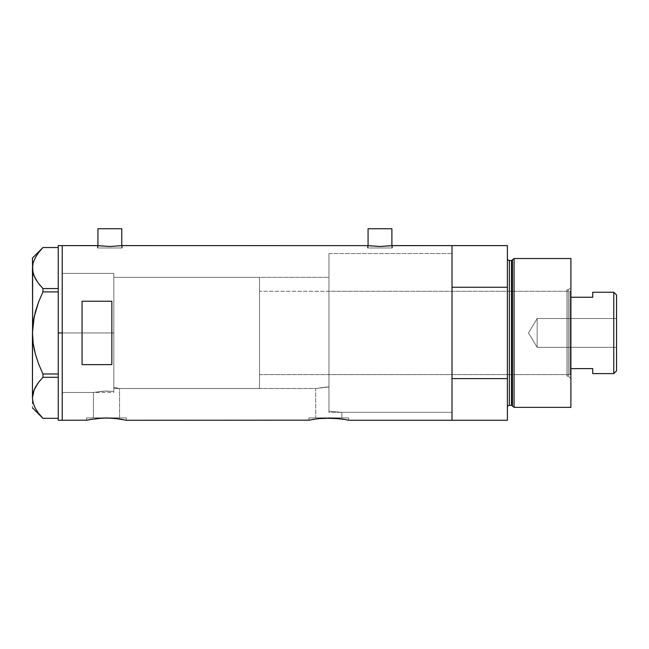 <?xml version="1.0" encoding="UTF-8"?>
<svg xmlns="http://www.w3.org/2000/svg" width="649" height="649" viewBox="0 0 649 649"><rect width="100%" height="100%" fill="white"/><g stroke="black" fill="none" stroke-linecap="round" stroke-linejoin="round"><path stroke-width="0.49" stroke-dasharray="3.25 2.43" d="M126.328 420.26L126.328 417.883L106.477 417.883L119.538 417.883L119.538 388.508L113.826 387.445L113.826 277.366L328.962 277.366L328.962 386.95L315.706 388.508L119.538 388.508L115.076 387.631L119.538 388.508L119.538 417.883L93.424 417.883L93.424 392.475L103.67 391.096L113.826 391.485L113.826 387.445L115.076 387.631L113.826 387.445L113.826 391.485L105.422 391.039L93.424 392.475L62.223 392.475L62.223 273.391L113.826 273.391L113.826 391.485L113.826 273.391L62.223 273.391L62.223 420.26L62.223 245.606L62.223 392.475L62.223 273.391L62.223 392.475L93.424 392.475L105.422 391.039L113.826 391.485L113.826 273.391L113.826 391.485L113.826 387.445L113.826 391.485L103.67 391.096L93.424 392.475L93.424 417.883L106.477 417.883L86.633 417.883L126.328 417.883L126.328 420.26L122.961 419.562M121.761 247.991L121.761 245.679L121.761 247.991L97.942 247.991L121.761 247.991M97.691 245.638L98.397 245.736L97.447 245.606L97.447 247.991L109.851 247.991L97.942 247.991L97.942 245.679L97.942 247.991L122.255 247.991L97.447 247.991L97.447 245.606L109.859 246.49L122.255 245.606L122.255 247.991L122.255 245.606M391.882 247.991L391.882 245.679L391.882 247.991L368.064 247.991L391.882 247.991M367.813 245.638L367.569 247.991L379.973 247.991L368.064 247.991L368.064 245.679L368.064 247.991L392.377 247.991L367.569 247.991L367.569 245.606L379.981 246.49L392.377 245.606L392.377 247.991L392.377 245.606L379.981 246.49L368.518 245.736M348.61 420.26L348.61 417.883L328.767 417.883L341.828 417.883L341.828 412.326L328.962 411.239L328.962 319.065L328.962 411.239L328.962 386.95L328.962 411.239L341.828 412.326L452.02 412.326L452.02 245.606L452.02 332.937L452.02 253.548L328.962 253.548L328.962 411.239L328.962 253.548L452.02 253.548L452.02 412.326L341.828 412.326L328.962 411.239L328.962 277.366L328.962 386.95L326.374 387.007L328.962 386.95L328.962 411.239L341.828 412.326L341.828 417.883L315.706 417.883L315.706 388.508L326.374 387.007L315.706 388.508L315.706 417.883L328.767 417.883L308.924 417.883L348.61 417.883L348.61 420.26L345.195 419.546M86.633 420.26L86.633 417.883L86.633 420.26L95.444 418.686M119.075 418.905L122.969 419.562L110.346 418.061L101.358 418.134M110.346 418.061L108.156 417.997M114.086 418.313L112.464 418.191M117.485 418.686L114.995 418.402M119.067 418.905L118.353 418.8M308.924 420.26L308.924 417.883L308.924 420.26L317.734 418.686M340.636 418.8L345.26 419.562L332.637 418.061L323.648 418.134M332.637 418.061L330.446 417.997M336.369 418.313L334.754 418.191M339.776 418.686L337.285 418.402M98.397 245.736L109.859 246.49L122.02 245.638M91.46 419.295L89.984 419.562M106.468 417.98L98.859 418.321M313.751 419.295L312.274 419.562M328.759 417.98L321.15 418.321M452.02 245.606L452.02 420.26L452.02 378.618L507.388 378.618L507.388 420.26L507.388 258.505L507.388 332.937L507.388 287.256L452.02 287.256L452.02 305.306L452.02 253.548L452.02 420.26L452.02 245.606M82.066 364.624L111.839 364.624L111.839 301.241L82.066 301.241L82.066 364.624L111.839 364.624L111.839 301.241L82.066 301.241L82.066 364.624M452.02 411.945L452.02 332.937L452.02 411.945M113.826 277.366L113.826 387.445L119.538 388.508L315.706 388.508L328.962 386.95L328.962 277.366L113.826 277.366L113.826 388.508L259.503 388.508L259.503 277.366L113.826 277.366L259.503 277.366L259.503 388.508L113.826 388.508L113.826 277.366L113.826 332.937L62.223 332.937L113.826 332.937L113.826 273.391L113.826 332.937L62.223 332.937L62.223 273.391L62.223 332.937L58.248 332.937L58.248 245.606L58.248 332.937L62.223 332.937L62.223 420.26L62.223 245.606L62.223 392.475L62.223 273.391L62.223 392.475L62.223 332.937L113.826 332.937L113.826 392.475L113.826 277.366M452.02 412.326L452.02 253.548L328.962 253.548L328.962 412.326L452.02 412.326L452.02 366.133L452.02 412.326L328.962 412.326L328.962 253.548L452.02 253.548L452.02 378.618L507.388 378.618L507.388 245.606L507.388 287.256L452.02 287.256L452.02 412.326M328.962 319.065L328.962 253.889L328.962 319.065M111.839 364.624L111.839 301.241L111.839 364.624M348.61 417.883L308.924 417.883L348.61 417.883M341.828 417.883L315.706 417.883L341.828 417.883M126.328 417.883L86.633 417.883L126.328 417.883M119.538 417.883L93.424 417.883L119.538 417.883M367.569 247.991L392.377 247.991L367.569 247.991M379.973 247.991L391.655 247.991L379.973 247.991M97.447 247.991L122.255 247.991L97.447 247.991M109.851 247.991L121.533 247.991L109.851 247.991M368.064 228.74L391.882 228.74L368.064 228.74M97.942 228.74L121.761 228.74L97.942 228.74M35.346 257.539L38.689 252.445M38.697 283.662L42.948 288.57L58.248 288.57L58.248 247.537L58.248 288.57L58.248 247.537L42.948 247.537L38.705 252.429L35.387 257.466L33.221 262.675L32.45 268.207M33.626 274.722L34.17 276.133M38.161 282.956L37.35 281.812M32.645 338.316L32.45 407.856L32.45 397.821L33.221 392.442L32.45 397.821L32.45 332.937L33.213 343.629M39.532 251.382L42.948 247.537L58.248 247.537L58.248 373.97L42.948 373.97L38.689 364.146L42.948 373.97L58.248 373.97L58.248 291.904L42.948 291.904L58.248 291.904L58.248 377.304L42.915 377.337M35.346 311.885L38.705 301.696L35.346 311.885L33.204 322.293M34.105 405.73L32.45 397.821L33.196 403.11L35.346 408.326L38.689 413.421L42.948 418.337L58.248 418.337L58.248 377.304L58.248 418.337L58.248 377.304L58.248 418.337L42.948 418.337L38.689 413.421L35.346 408.326M37.975 383.17L38.689 382.212M34.121 405.771L34.851 407.377M34.121 389.854L33.594 391.242M40.035 285.333L42.948 288.57L58.248 288.57L58.248 377.304L58.248 373.97L58.248 377.304L42.948 377.304L42.948 373.97L42.948 377.304L40.035 380.541M34.616 351.077L35.354 354.005M33.497 345.519L34.121 348.838M32.71 339.143L33.204 343.597M32.872 324.987L32.645 327.575M33.675 319.324L33.204 322.261M35.111 312.794L34.121 317.028M42.948 288.57L42.948 291.904L42.948 288.57M32.645 270.73L32.807 271.712M32.45 268.053L32.45 258.01L32.45 268.053L33.221 262.675M34.121 260.095L33.578 261.539M39.11 251.909L34.146 260.046M58.248 420.26L58.248 332.937L58.248 420.26M568.321 376.104L568.321 289.77L570.901 287.191L570.901 378.683L568.321 376.104L566.934 376.104L566.934 289.77L568.321 289.77L568.321 376.104L568.321 289.77L566.934 289.77L566.934 376.104L568.321 376.104L570.901 378.683L570.901 258.505L570.901 407.361L570.901 287.191L568.321 289.77L568.321 376.104M328.962 374.611L328.962 291.255L566.934 291.255L566.934 374.611L328.962 374.611L566.934 374.611L566.934 372.818L566.934 376.104L566.934 291.255L566.934 374.611L566.934 291.255L328.962 291.255L328.962 374.611M511.501 260.492L511.501 405.374L511.501 260.492M512.459 406.112L512.459 259.754L512.459 406.112M509.376 405.374L509.376 260.492L509.376 405.374M507.388 258.505L507.388 332.937L507.388 258.505M514.089 407.361L514.089 258.505L514.089 407.361M328.962 253.548L328.962 325.157L328.962 253.548M566.934 289.77L566.934 291.628L566.934 289.77M537.161 347.32L537.161 318.545L616.55 318.545L616.55 347.32L537.161 347.32L528.513 332.937L537.161 318.545L537.161 347.32L537.161 318.545L528.513 332.937L537.161 347.32L616.55 347.32L616.55 295.027L616.55 370.847L616.55 318.545L616.55 347.32L616.55 318.545L537.161 318.545L537.161 347.32M570.901 297.25L570.901 368.616L570.901 292.245L569.911 291.255L569.911 374.611L570.901 373.621L570.901 368.616L570.901 373.621L570.901 368.616L570.901 373.621L569.911 374.611L569.911 291.255L259.503 291.255L259.503 374.611L569.911 374.611L259.503 374.611L259.503 277.366L259.503 374.416L259.503 291.255L569.911 291.255L569.911 374.611L569.911 291.255L570.901 292.245L570.901 368.616L570.901 297.25L592.732 297.25L592.732 292.245L592.732 297.25L570.901 297.25M259.503 388.508L259.503 338.38L259.503 388.508M592.732 368.616L570.901 368.616L592.732 368.616L592.732 373.621L592.732 368.616M613.767 292.245L613.767 373.621L613.767 292.245M62.223 273.391L113.826 273.391M62.223 392.475L113.826 392.475"/><path stroke-width="0.97" d="M121.761 245.679L121.761 228.74L97.942 228.74L97.942 245.679L97.942 228.74L121.761 228.74L121.761 245.679M391.882 245.679L391.882 228.74L368.064 228.74L368.064 245.679L368.064 228.74L391.882 228.74L391.882 245.679M98.397 245.736L109.851 246.49L122.255 245.606L367.813 245.638L122.255 245.606L109.851 246.49L97.447 245.606L62.223 245.606L62.223 420.26L87.015 420.179L62.223 420.26L62.223 245.606L97.691 245.638M392.142 245.638L452.02 245.606L452.02 287.256L507.388 287.256L507.388 420.26L348.61 420.26L452.02 420.26L452.02 245.606L392.377 245.606L379.965 246.49L367.569 245.606M86.633 420.26L91.46 419.295M95.711 418.654L106.485 417.98L117.485 418.686M101.358 418.134L98.859 418.321M103.175 418.045L112.464 418.191M108.156 417.997L106.468 417.98M114.995 418.402L126.328 420.26L309.305 420.179L126.328 420.26M119.067 418.905L121.817 419.351M119.594 418.986L119.075 418.905M309.305 420.179L313.751 419.295M318.002 418.654L332.645 418.061L344.806 419.473M323.648 418.134L339.792 418.686M325.457 418.045L324.873 418.07M330.446 417.997L328.759 417.98M334.754 418.191L332.653 418.07M337.285 418.402L336.369 418.313M341.885 418.986L344.1 419.351M82.066 364.624L82.066 301.241L111.839 301.241L111.839 364.624L82.066 364.624L82.066 301.241L111.839 301.241L111.839 364.624L82.066 364.624M89.984 419.562L102.591 418.07M122.977 419.562L122.523 419.473M312.274 419.562L321.166 418.313M452.02 420.26L452.02 245.606L452.02 287.256L507.388 287.256L507.388 245.606L507.388 378.618L452.02 378.618L452.02 420.26L507.388 420.26L507.388 378.618L452.02 378.618L452.02 420.26M345.268 419.562L348.229 420.179M110.362 418.061L114.094 418.313M391.428 245.736L379.965 246.49L368.518 245.736M58.248 420.26L58.248 245.606L58.248 332.937L62.223 332.937L62.223 245.606L62.223 332.937L58.248 332.937L58.248 420.26L62.223 420.26L62.223 332.937L62.223 420.26M32.872 324.987L32.45 332.937L33.213 322.237L35.362 311.844L38.689 301.72L42.948 291.904L38.705 301.696L42.948 291.904L42.948 288.57L58.248 288.57L42.948 288.57L38.705 283.67L35.387 278.64L33.221 273.432L32.45 268.053L33.196 262.756L35.346 257.539L38.689 252.445L42.948 247.537L58.248 247.537L42.948 247.537L38.689 252.445M33.578 261.539L33.204 262.715M37.35 281.812L34.146 276.06L32.645 270.747L32.45 258.01L32.807 271.712M34.17 276.133L33.626 274.722M38.161 282.956L40.035 285.333M33.497 345.519L35.362 354.029L38.689 364.146L35.354 354.005M34.851 407.377L35.354 408.351M32.45 397.675L34.105 389.911L38.689 382.212L42.948 377.304L42.948 373.97L58.248 373.97L42.948 373.97L38.705 364.178L35.346 353.981L33.204 343.572L32.45 332.937L32.45 397.821L33.221 403.199L35.387 408.408L38.705 413.445L42.948 418.337L58.248 418.337L42.948 418.337L38.705 413.445L35.387 408.408L33.221 403.199L32.45 397.821L33.196 392.523L35.346 387.307L38.689 382.212L42.948 377.304L38.705 382.196L35.387 387.234L33.594 391.242M42.948 377.304L58.248 377.304L42.948 377.304L42.948 373.97L38.705 364.178L35.346 353.981L33.204 343.572L32.45 332.937L34.121 317.004L38.689 301.72L42.948 291.904L58.248 291.904L42.948 291.904L42.948 288.57L38.705 283.67M32.45 397.821L32.645 270.73M38.372 413.007L38.794 413.567M32.758 394.405L32.645 395.144M37.975 383.17L34.121 389.854M40.035 380.541L38.705 382.196M34.121 348.838L34.616 351.077M32.645 338.291L32.71 339.143M32.645 327.575L32.45 268.053L33.196 262.756L35.346 257.539M34.121 317.028L33.675 319.324M35.354 311.877L35.111 312.794M32.75 264.695L32.637 265.425M39.532 251.382L39.11 251.909M514.089 258.505L512.459 259.754L512.459 406.112L514.089 407.361L514.089 258.505L514.089 407.361L570.901 407.361L570.901 258.505L514.089 258.505L570.901 258.505L570.901 407.361L514.089 407.361L512.459 406.112A0.99 0.99 0 0 0 511.501 405.374A0.99 0.99 0 0 1 512.459 406.112L512.459 259.754A0.99 0.99 0 0 1 511.501 260.492L509.376 260.492A1.988 1.988 0 0 1 507.388 258.505A1.988 1.988 0 0 0 509.376 260.492L509.376 405.374L511.501 405.374L511.501 260.492A0.99 0.99 0 0 0 512.459 259.754L514.089 258.505M507.388 407.361A1.988 1.988 0 0 1 509.376 405.374A1.988 1.988 0 0 0 507.388 407.361M511.501 405.374L509.376 405.374L509.376 260.492L511.501 260.492L511.501 405.374M613.767 373.621L616.55 370.847L616.55 295.027L613.767 292.245L613.767 373.621L613.767 292.245L592.732 292.245L592.732 297.25L570.901 297.25L592.732 297.25L592.732 292.245L613.767 292.245L616.55 295.027L616.55 370.847L613.767 373.621L592.732 373.621L613.767 373.621M592.732 368.616L592.732 373.621L592.732 368.616L570.901 368.616L592.732 368.616M58.248 245.606L62.223 245.606M32.45 407.856L42.931 418.337M32.45 258.01L42.931 247.537M452.02 245.606L507.388 245.606"/></g></svg>
